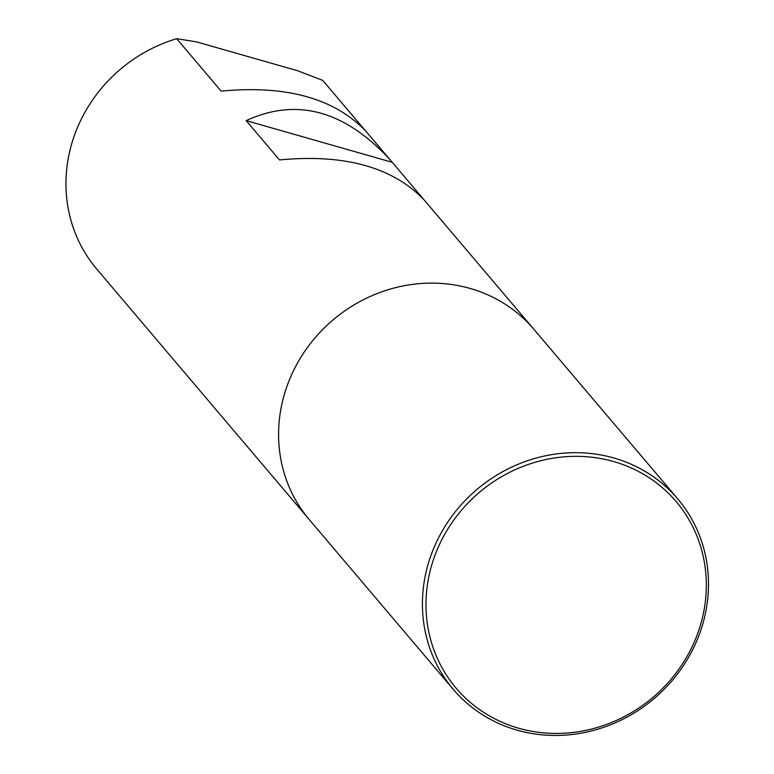 <?xml version="1.0" encoding="UTF-8"?>
<svg xmlns="http://www.w3.org/2000/svg" width="774" height="774" viewBox="0 0 774 774"><rect width="100%" height="100%" fill="white"/><g stroke="black" fill="none" stroke-linecap="round" stroke-linejoin="round"><path stroke-width="1.16" d="M364.835 130.032L322.719 80.38L297.409 70.676L196.412 41.854L176.675 38.7L221.141 91.129C286.312 84.937 334.61 98.366 366.025 131.416L390.425 160.17C344.923 110.518 296.829 97.34 246.161 120.618L279.511 159.937C344.682 153.745 392.969 167.174 424.394 200.224L533.876 329.279A147.195 137.046 139.7 0 0 389.293 289.36A147.195 137.046 139.7 0 0 309.368 519.722A147.195 137.046 -40.3 0 1 287.038 386.091A147.195 137.046 -40.3 0 1 398.629 286.902A147.195 137.046 -40.3 0 1 533.876 329.279L677.705 498.853A147.195 137.046 -40.3 0 1 654.107 698.583A147.195 137.046 -40.3 0 1 453.206 689.286A147.195 137.046 -40.3 0 1 430.876 555.655A147.195 137.046 -40.3 0 1 542.458 456.466A147.195 137.046 -40.3 0 1 677.705 498.853M423.204 198.841L390.425 160.17M176.675 38.7A147.195 137.046 139.7 0 0 96.74 269.052L453.206 689.286M392.205 162.298L246.161 120.618M434.262 557.241A144.254 134.308 -40.3 0 1 673.216 498.233A144.254 134.308 -40.3 0 1 590.978 729.185A144.254 134.308 -40.3 0 1 434.262 557.241"/></g></svg>
